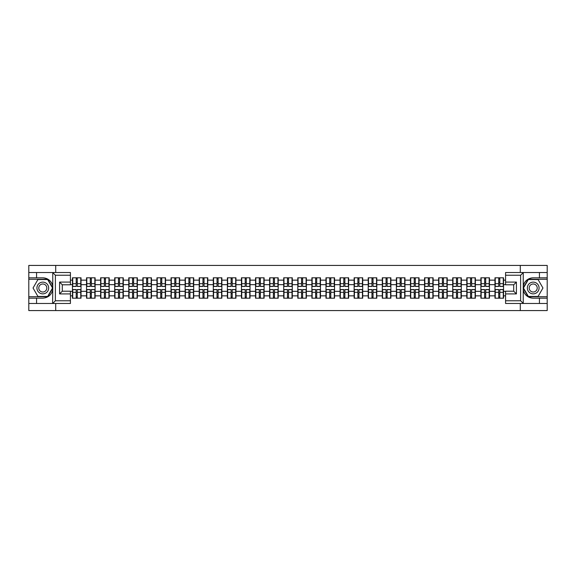 <?xml version="1.0" encoding="UTF-8"?>
<svg xmlns="http://www.w3.org/2000/svg" width="576" height="576" viewBox="0 0 576 576"><rect width="100%" height="100%" fill="white"/><g stroke="black" fill="none" stroke-linecap="round" stroke-linejoin="round"><path stroke-width="0.86" d="M70.423 275.227L55.39 275.227L52.596 272.52L70.423 272.52L70.423 284.796L62.294 284.796L62.294 291.204L70.423 291.204L70.423 303.48L52.596 303.48L52.762 289.966C51.358 295.034 48.038 297.763 42.797 298.159L28.8 298.159L28.8 310.572L547.2 310.572L547.2 279.288L528.178 279.288L523.145 288L528.178 296.712L547.2 296.712M533.203 277.841C527.962 278.237 524.642 280.966 523.238 286.034A10.159 10.159 0 0 1 533.203 277.841L547.2 277.841L547.2 265.428L520.294 265.428L520.294 272.52M520.294 303.48L520.294 310.572M520.294 265.428L28.8 265.428L28.8 296.712L47.822 296.712L52.855 288L47.822 279.288L28.8 279.288M55.706 310.572L55.706 303.48M55.706 272.52L55.706 265.428M505.577 280.145L503.546 280.145L503.546 277.798L494.971 277.798L494.971 284.659L489.463 284.659L489.463 291.341L494.971 291.341L494.971 284.659M505.577 295.855L503.546 295.855L503.546 298.202L494.971 298.202L494.971 295.855L489.463 295.855L489.463 298.202L480.888 298.202L480.888 295.855L475.38 295.855L475.38 298.202L466.805 298.202L466.805 295.855L461.297 295.855L461.297 298.202L452.722 298.202L452.722 295.855L447.214 295.855L447.214 298.202L438.638 298.202L438.638 295.855L433.13 295.855L433.13 298.202L424.555 298.202L424.555 295.855L419.047 295.855L419.047 298.202L410.465 298.202L410.465 295.855L404.964 295.855L404.964 298.202L396.382 298.202L396.382 295.855L390.874 295.855L390.874 298.202L382.298 298.202L382.298 295.855L376.79 295.855L376.79 298.202L368.215 298.202L368.215 295.855L362.707 295.855L362.707 298.202L354.132 298.202L354.132 295.855L348.624 295.855L348.624 298.202L340.049 298.202L340.049 295.855L334.541 295.855L334.541 298.202L325.966 298.202L325.966 295.855L320.458 295.855L320.458 298.202L311.882 298.202L311.882 295.855L306.374 295.855L306.374 298.202L297.799 298.202L297.799 295.855L292.291 295.855L292.291 298.202L283.709 298.202L283.709 295.855L278.201 295.855L278.201 298.202L269.626 298.202L269.626 295.855L264.118 295.855L264.118 298.202L255.542 298.202L255.542 295.855L250.034 295.855L250.034 298.202L241.459 298.202L241.459 295.855L235.951 295.855L235.951 298.202L227.376 298.202L227.376 295.855L221.868 295.855L221.868 298.202L213.293 298.202L213.293 295.855L207.785 295.855L207.785 298.202L199.21 298.202L199.21 295.855L193.702 295.855L193.702 298.202L185.126 298.202L185.126 295.855L179.618 295.855L179.618 298.202L171.036 298.202L171.036 295.855L165.535 295.855L165.535 298.202L156.953 298.202L156.953 295.855L151.445 295.855L151.445 298.202L142.87 298.202L142.87 295.855L137.362 295.855L137.362 298.202L128.786 298.202L128.786 295.855L123.278 295.855L123.278 298.202L114.703 298.202L114.703 295.855L109.195 295.855L109.195 298.202L100.62 298.202L100.62 295.855L95.112 295.855L95.112 298.202L86.537 298.202L86.537 295.855L81.029 295.855L81.029 298.202L72.454 298.202L72.454 295.855L70.423 295.855M70.423 280.145L72.454 280.145L72.454 284.659L70.423 284.659M494.971 280.145L489.463 280.145L489.463 277.798L480.888 277.798L480.888 280.145L475.38 280.145L475.38 277.798L466.805 277.798L466.805 280.145L461.297 280.145L461.297 277.798L452.722 277.798L452.722 280.145L447.214 280.145L447.214 277.798L438.638 277.798L438.638 280.145L433.13 280.145L433.13 277.798L424.555 277.798L424.555 280.145L419.047 280.145L419.047 277.798L410.465 277.798L410.465 280.145L404.964 280.145L404.964 277.798L396.382 277.798L396.382 280.145L390.874 280.145L390.874 277.798L382.298 277.798L382.298 280.145L376.79 280.145L376.79 277.798L368.215 277.798L368.215 280.145L362.707 280.145L362.707 277.798L354.132 277.798L354.132 280.145L348.624 280.145L348.624 277.798L340.049 277.798L340.049 280.145L334.541 280.145L334.541 277.798L325.966 277.798L325.966 280.145L320.458 280.145L320.458 277.798L311.882 277.798L311.882 280.145L306.374 280.145L306.374 277.798L297.799 277.798L297.799 280.145L292.291 280.145L292.291 277.798L283.709 277.798L283.709 280.145L278.201 280.145L278.201 277.798L269.626 277.798L269.626 280.145L264.118 280.145L264.118 277.798L255.542 277.798L255.542 280.145L250.034 280.145L250.034 277.798L241.459 277.798L241.459 280.145L235.951 280.145L235.951 277.798L227.376 277.798L227.376 280.145L221.868 280.145L221.868 277.798L213.293 277.798L213.293 280.145L207.785 280.145L207.785 277.798L199.21 277.798L199.21 280.145L193.702 280.145L193.702 277.798L185.126 277.798L185.126 280.145L179.618 280.145L179.618 277.798L171.036 277.798L171.036 280.145L165.535 280.145L165.535 277.798L156.953 277.798L156.953 280.145L151.445 280.145L151.445 277.798L142.87 277.798L142.87 280.145L137.362 280.145L137.362 277.798L128.786 277.798L128.786 280.145L123.278 280.145L123.278 277.798L114.703 277.798L114.703 280.145L109.195 280.145L109.195 277.798L100.62 277.798L100.62 280.145L95.112 280.145L95.112 277.798L86.537 277.798L86.537 280.145L81.029 280.145L81.029 277.798L72.454 277.798L72.454 280.145M494.971 291.341L494.971 295.855M489.463 291.341L489.463 295.855M489.463 280.145L489.463 284.659M475.38 291.341L480.888 291.341L480.888 284.659L475.38 284.659L475.38 295.855M480.888 291.341L480.888 295.855M480.888 280.145L480.888 284.659M475.38 280.145L475.38 284.659M461.297 291.341L466.805 291.341L466.805 284.659L461.297 284.659L461.297 295.855M466.805 291.341L466.805 295.855M466.805 280.145L466.805 284.659M461.297 280.145L461.297 284.659M447.214 291.341L452.722 291.341L452.722 284.659L447.214 284.659L447.214 295.855M452.722 291.341L452.722 295.855M452.722 280.145L452.722 284.659M447.214 280.145L447.214 284.659M433.13 291.341L438.638 291.341L438.638 284.659L433.13 284.659L433.13 295.855M438.638 291.341L438.638 295.855M438.638 280.145L438.638 284.659M433.13 280.145L433.13 284.659M419.047 291.341L424.555 291.341L424.555 284.659L419.047 284.659L419.047 295.855M424.555 291.341L424.555 295.855M424.555 280.145L424.555 284.659M419.047 280.145L419.047 284.659M404.964 291.341L410.465 291.341L410.465 284.659L404.964 284.659L404.964 295.855M410.465 291.341L410.465 295.855M410.465 280.145L410.465 284.659M404.964 280.145L404.964 284.659M390.874 291.341L396.382 291.341L396.382 284.659L390.874 284.659L390.874 295.855M396.382 291.341L396.382 295.855M396.382 280.145L396.382 284.659M390.874 280.145L390.874 284.659M376.79 291.341L382.298 291.341L382.298 284.659L376.79 284.659L376.79 295.855M382.298 291.341L382.298 295.855M382.298 280.145L382.298 284.659M376.79 280.145L376.79 284.659M362.707 291.341L368.215 291.341L368.215 284.659L362.707 284.659L362.707 295.855M368.215 291.341L368.215 295.855M368.215 280.145L368.215 284.659M362.707 280.145L362.707 284.659M348.624 291.341L354.132 291.341L354.132 284.659L348.624 284.659L348.624 295.855M354.132 291.341L354.132 295.855M354.132 280.145L354.132 284.659M348.624 280.145L348.624 284.659M334.541 291.341L340.049 291.341L340.049 284.659L334.541 284.659L334.541 295.855M340.049 291.341L340.049 295.855M340.049 280.145L340.049 284.659M334.541 280.145L334.541 284.659M320.458 291.341L325.966 291.341L325.966 284.659L320.458 284.659L320.458 295.855M325.966 291.341L325.966 295.855M325.966 280.145L325.966 284.659M320.458 280.145L320.458 284.659M306.374 291.341L311.882 291.341L311.882 284.659L306.374 284.659L306.374 295.855M311.882 291.341L311.882 295.855M311.882 280.145L311.882 284.659M306.374 280.145L306.374 284.659M292.291 291.341L297.799 291.341L297.799 284.659L292.291 284.659L292.291 295.855M297.799 291.341L297.799 295.855M297.799 280.145L297.799 284.659M292.291 280.145L292.291 284.659M278.201 291.341L283.709 291.341L283.709 284.659L278.201 284.659L278.201 295.855M283.709 291.341L283.709 295.855M283.709 280.145L283.709 284.659M278.201 280.145L278.201 284.659M264.118 291.341L269.626 291.341L269.626 284.659L264.118 284.659L264.118 295.855M269.626 291.341L269.626 295.855M269.626 280.145L269.626 284.659M264.118 280.145L264.118 284.659M250.034 291.341L255.542 291.341L255.542 284.659L250.034 284.659L250.034 295.855M255.542 291.341L255.542 295.855M255.542 280.145L255.542 284.659M250.034 280.145L250.034 284.659M235.951 291.341L241.459 291.341L241.459 284.659L235.951 284.659L235.951 295.855M241.459 291.341L241.459 295.855M241.459 280.145L241.459 284.659M235.951 280.145L235.951 284.659M221.868 291.341L227.376 291.341L227.376 284.659L221.868 284.659L221.868 295.855M227.376 291.341L227.376 295.855M227.376 280.145L227.376 284.659M221.868 280.145L221.868 284.659M207.785 291.341L213.293 291.341L213.293 284.659L207.785 284.659L207.785 295.855M213.293 291.341L213.293 295.855M213.293 280.145L213.293 284.659M207.785 280.145L207.785 284.659M193.702 291.341L199.21 291.341L199.21 284.659L193.702 284.659L193.702 295.855M199.21 291.341L199.21 295.855M199.21 280.145L199.21 284.659M193.702 280.145L193.702 284.659M179.618 291.341L185.126 291.341L185.126 284.659L179.618 284.659L179.618 295.855M185.126 291.341L185.126 295.855M185.126 280.145L185.126 284.659M179.618 280.145L179.618 284.659M165.535 291.341L171.036 291.341L171.036 284.659L165.535 284.659L165.535 295.855M171.036 291.341L171.036 295.855M171.036 280.145L171.036 284.659M165.535 280.145L165.535 284.659M151.445 291.341L156.953 291.341L156.953 284.659L151.445 284.659L151.445 295.855M156.953 291.341L156.953 295.855M156.953 280.145L156.953 284.659M151.445 280.145L151.445 284.659M137.362 291.341L142.87 291.341L142.87 284.659L137.362 284.659L137.362 295.855M142.87 291.341L142.87 295.855M142.87 280.145L142.87 284.659M137.362 280.145L137.362 284.659M123.278 291.341L128.786 291.341L128.786 284.659L123.278 284.659L123.278 295.855M128.786 291.341L128.786 295.855M128.786 280.145L128.786 284.659M123.278 280.145L123.278 284.659M109.195 291.341L114.703 291.341L114.703 284.659L109.195 284.659L109.195 295.855M114.703 291.341L114.703 295.855M114.703 280.145L114.703 284.659M109.195 280.145L109.195 284.659M95.112 291.341L100.62 291.341L100.62 284.659L95.112 284.659L95.112 295.855M100.62 291.341L100.62 295.855M100.62 280.145L100.62 284.659M95.112 280.145L95.112 284.659M81.029 291.341L86.537 291.341L86.537 284.659L81.029 284.659L81.029 295.855M86.537 291.341L86.537 295.855M86.537 280.145L86.537 284.659M81.029 280.145L81.029 284.659M70.423 291.341L72.454 291.341L72.454 284.659M72.454 291.341L72.454 295.855M505.577 284.659L503.546 284.659L503.546 291.341L505.577 291.341M503.546 291.341L503.546 295.855M503.546 280.145L503.546 284.659M80.755 277.798L80.755 286.466L77.285 286.466L77.285 277.798M76.198 277.798L76.198 286.466L72.72 286.466L72.72 277.798M76.198 278.971L77.285 278.971M77.285 282.312L76.198 282.312M72.72 298.202L72.72 289.534L76.198 289.534L76.198 298.202M77.285 298.202L77.285 289.534L80.755 289.534L80.755 298.202M77.285 297.029L76.198 297.029M76.198 293.688L77.285 293.688M39.859 282.917A5.868 5.868 0 0 0 37.714 290.938A5.868 5.868 0 0 0 45.727 293.083A5.868 5.868 0 0 0 47.873 285.062A5.868 5.868 0 0 0 39.859 282.917M40.788 284.522A4.018 4.018 0 0 0 39.312 290.009A4.018 4.018 0 0 0 44.806 291.478A4.018 4.018 0 0 0 46.274 285.991A4.018 4.018 0 0 0 40.788 284.522M52.538 288L47.664 296.438L37.922 296.438L33.048 288L37.922 279.562L47.664 279.562L52.538 288M536.141 282.917A5.868 5.868 0 0 0 528.127 285.062A5.868 5.868 0 0 0 530.273 293.083A5.868 5.868 0 0 0 538.286 290.938A5.868 5.868 0 0 0 536.141 282.917M535.212 284.522A4.018 4.018 0 0 0 529.726 285.991A4.018 4.018 0 0 0 531.194 291.478A4.018 4.018 0 0 0 536.688 290.009A4.018 4.018 0 0 0 535.212 284.522M538.078 296.438L528.336 296.438L523.462 288L528.336 279.562L538.078 279.562L542.952 288L538.078 296.438M36.562 298.159L36.562 303.48L28.8 303.48M52.596 303.48L36.562 303.48M28.8 298.159L28.8 296.712M52.596 272.52L36.562 272.52L36.562 277.841L28.8 277.841M36.562 272.52L28.8 272.52M42.797 277.841A10.159 10.159 0 0 1 52.762 286.034C51.358 280.966 48.038 278.237 42.797 277.841L36.562 277.841M52.762 289.966L52.762 272.592M62.294 284.796L59.587 282.089L70.423 282.089M70.423 293.911L59.587 293.911L62.294 291.204M52.762 303.408L55.39 300.773L70.423 300.773M523.404 272.52L520.61 275.227L505.577 275.227L505.577 272.52L547.2 272.52M539.438 277.841L539.438 272.52M505.577 300.773L520.61 300.773L523.404 303.48L505.577 303.48L505.577 291.204L513.706 291.204L513.706 284.796L505.577 284.796L505.577 275.227M547.2 277.841L547.2 279.288M523.404 303.48L539.438 303.48L539.438 298.159L547.2 298.159M539.438 303.48L547.2 303.48M533.203 298.159A10.159 10.159 0 0 1 523.238 289.966C524.642 295.034 527.962 297.763 533.203 298.159L539.438 298.159M523.238 272.592L523.238 303.408M513.706 291.204L516.413 293.911L505.577 293.911M505.577 282.089L516.413 282.089L513.706 284.796M94.838 277.798L94.838 286.466L91.368 286.466L91.368 277.798M90.281 277.798L90.281 286.466L86.803 286.466L86.803 277.798M90.281 278.971L91.368 278.971M91.368 282.312L90.281 282.312M108.929 277.798L108.929 286.466L105.451 286.466L105.451 277.798M104.364 277.798L104.364 286.466L100.894 286.466L100.894 277.798M104.364 278.971L105.451 278.971M105.451 282.312L104.364 282.312M123.012 277.798L123.012 286.466L119.534 286.466L119.534 277.798M118.447 277.798L118.447 286.466L114.977 286.466L114.977 277.798M118.447 278.971L119.534 278.971M119.534 282.312L118.447 282.312M137.095 277.798L137.095 286.466L133.618 286.466L133.618 277.798M132.538 277.798L132.538 286.466L129.06 286.466L129.06 277.798M132.538 278.971L133.618 278.971M133.618 282.312L132.538 282.312M151.178 277.798L151.178 286.466L147.701 286.466L147.701 277.798M146.621 277.798L146.621 286.466L143.143 286.466L143.143 277.798M146.621 278.971L147.701 278.971M147.701 282.312L146.621 282.312M86.803 298.202L86.803 289.534L90.281 289.534L90.281 298.202M91.368 298.202L91.368 289.534L94.838 289.534L94.838 298.202M91.368 297.029L90.281 297.029M90.281 293.688L91.368 293.688M100.894 298.202L100.894 289.534L104.364 289.534L104.364 298.202M105.451 298.202L105.451 289.534L108.929 289.534L108.929 298.202M105.451 297.029L104.364 297.029M104.364 293.688L105.451 293.688M114.977 298.202L114.977 289.534L118.447 289.534L118.447 298.202M119.534 298.202L119.534 289.534L123.012 289.534L123.012 298.202M119.534 297.029L118.447 297.029M118.447 293.688L119.534 293.688M129.06 298.202L129.06 289.534L132.538 289.534L132.538 298.202M133.618 298.202L133.618 289.534L137.095 289.534L137.095 298.202M133.618 297.029L132.538 297.029M132.538 293.688L133.618 293.688M143.143 298.202L143.143 289.534L146.621 289.534L146.621 298.202M147.701 298.202L147.701 289.534L151.178 289.534L151.178 298.202M147.701 297.029L146.621 297.029M146.621 293.688L147.701 293.688M165.262 277.798L165.262 286.466L161.784 286.466L161.784 277.798M160.704 277.798L160.704 286.466L157.226 286.466L157.226 277.798M160.704 278.971L161.784 278.971M161.784 282.312L160.704 282.312M157.226 298.202L157.226 289.534L160.704 289.534L160.704 298.202M161.784 298.202L161.784 289.534L165.262 289.534L165.262 298.202M161.784 297.029L160.704 297.029M160.704 293.688L161.784 293.688M179.345 277.798L179.345 286.466L175.867 286.466L175.867 277.798M174.787 277.798L174.787 286.466L171.31 286.466L171.31 277.798M174.787 278.971L175.867 278.971M175.867 282.312L174.787 282.312M171.31 298.202L171.31 289.534L174.787 289.534L174.787 298.202M175.867 298.202L175.867 289.534L179.345 289.534L179.345 298.202M175.867 297.029L174.787 297.029M174.787 293.688L175.867 293.688M193.428 277.798L193.428 286.466L189.95 286.466L189.95 277.798M188.87 277.798L188.87 286.466L185.393 286.466L185.393 277.798M188.87 278.971L189.95 278.971M189.95 282.312L188.87 282.312M185.393 298.202L185.393 289.534L188.87 289.534L188.87 298.202M189.95 298.202L189.95 289.534L193.428 289.534L193.428 298.202M189.95 297.029L188.87 297.029M188.87 293.688L189.95 293.688M207.511 277.798L207.511 286.466L204.041 286.466L204.041 277.798M202.954 277.798L202.954 286.466L199.476 286.466L199.476 277.798M202.954 278.971L204.041 278.971M204.041 282.312L202.954 282.312M199.476 298.202L199.476 289.534L202.954 289.534L202.954 298.202M204.041 298.202L204.041 289.534L207.511 289.534L207.511 298.202M204.041 297.029L202.954 297.029M202.954 293.688L204.041 293.688M221.594 277.798L221.594 286.466L218.124 286.466L218.124 277.798M217.037 277.798L217.037 286.466L213.559 286.466L213.559 277.798M217.037 278.971L218.124 278.971M218.124 282.312L217.037 282.312M213.559 298.202L213.559 289.534L217.037 289.534L217.037 298.202M218.124 298.202L218.124 289.534L221.594 289.534L221.594 298.202M218.124 297.029L217.037 297.029M217.037 293.688L218.124 293.688M235.685 277.798L235.685 286.466L232.207 286.466L232.207 277.798M231.12 277.798L231.12 286.466L227.65 286.466L227.65 277.798M231.12 278.971L232.207 278.971M232.207 282.312L231.12 282.312M227.65 298.202L227.65 289.534L231.12 289.534L231.12 298.202M232.207 298.202L232.207 289.534L235.685 289.534L235.685 298.202M232.207 297.029L231.12 297.029M231.12 293.688L232.207 293.688M249.768 277.798L249.768 286.466L246.29 286.466L246.29 277.798M245.203 277.798L245.203 286.466L241.733 286.466L241.733 277.798M245.203 278.971L246.29 278.971M246.29 282.312L245.203 282.312M241.733 298.202L241.733 289.534L245.203 289.534L245.203 298.202M246.29 298.202L246.29 289.534L249.768 289.534L249.768 298.202M246.29 297.029L245.203 297.029M245.203 293.688L246.29 293.688M263.851 277.798L263.851 286.466L260.374 286.466L260.374 277.798M259.294 277.798L259.294 286.466L255.816 286.466L255.816 277.798M259.294 278.971L260.374 278.971M260.374 282.312L259.294 282.312M255.816 298.202L255.816 289.534L259.294 289.534L259.294 298.202M260.374 298.202L260.374 289.534L263.851 289.534L263.851 298.202M260.374 297.029L259.294 297.029M259.294 293.688L260.374 293.688M277.934 277.798L277.934 286.466L274.457 286.466L274.457 277.798M273.377 277.798L273.377 286.466L269.899 286.466L269.899 277.798M273.377 278.971L274.457 278.971M274.457 282.312L273.377 282.312M269.899 298.202L269.899 289.534L273.377 289.534L273.377 298.202M274.457 298.202L274.457 289.534L277.934 289.534L277.934 298.202M274.457 297.029L273.377 297.029M273.377 293.688L274.457 293.688M292.018 277.798L292.018 286.466L288.54 286.466L288.54 277.798M287.46 277.798L287.46 286.466L283.982 286.466L283.982 277.798M287.46 278.971L288.54 278.971M288.54 282.312L287.46 282.312M283.982 298.202L283.982 289.534L287.46 289.534L287.46 298.202M288.54 298.202L288.54 289.534L292.018 289.534L292.018 298.202M288.54 297.029L287.46 297.029M287.46 293.688L288.54 293.688M306.101 277.798L306.101 286.466L302.623 286.466L302.623 277.798M301.543 277.798L301.543 286.466L298.066 286.466L298.066 277.798M301.543 278.971L302.623 278.971M302.623 282.312L301.543 282.312M298.066 298.202L298.066 289.534L301.543 289.534L301.543 298.202M302.623 298.202L302.623 289.534L306.101 289.534L306.101 298.202M302.623 297.029L301.543 297.029M301.543 293.688L302.623 293.688M320.184 277.798L320.184 286.466L316.706 286.466L316.706 277.798M315.626 277.798L315.626 286.466L312.149 286.466L312.149 277.798M315.626 278.971L316.706 278.971M316.706 282.312L315.626 282.312M312.149 298.202L312.149 289.534L315.626 289.534L315.626 298.202M316.706 298.202L316.706 289.534L320.184 289.534L320.184 298.202M316.706 297.029L315.626 297.029M315.626 293.688L316.706 293.688M334.267 277.798L334.267 286.466L330.797 286.466L330.797 277.798M329.71 277.798L329.71 286.466L326.232 286.466L326.232 277.798M329.71 278.971L330.797 278.971M330.797 282.312L329.71 282.312M326.232 298.202L326.232 289.534L329.71 289.534L329.71 298.202M330.797 298.202L330.797 289.534L334.267 289.534L334.267 298.202M330.797 297.029L329.71 297.029M329.71 293.688L330.797 293.688M348.35 277.798L348.35 286.466L344.88 286.466L344.88 277.798M343.793 277.798L343.793 286.466L340.315 286.466L340.315 277.798M343.793 278.971L344.88 278.971M344.88 282.312L343.793 282.312M340.315 298.202L340.315 289.534L343.793 289.534L343.793 298.202M344.88 298.202L344.88 289.534L348.35 289.534L348.35 298.202M344.88 297.029L343.793 297.029M343.793 293.688L344.88 293.688M362.441 277.798L362.441 286.466L358.963 286.466L358.963 277.798M357.876 277.798L357.876 286.466L354.406 286.466L354.406 277.798M357.876 278.971L358.963 278.971M358.963 282.312L357.876 282.312M354.406 298.202L354.406 289.534L357.876 289.534L357.876 298.202M358.963 298.202L358.963 289.534L362.441 289.534L362.441 298.202M358.963 297.029L357.876 297.029M357.876 293.688L358.963 293.688M376.524 277.798L376.524 286.466L373.046 286.466L373.046 277.798M371.959 277.798L371.959 286.466L368.489 286.466L368.489 277.798M371.959 278.971L373.046 278.971M373.046 282.312L371.959 282.312M368.489 298.202L368.489 289.534L371.959 289.534L371.959 298.202M373.046 298.202L373.046 289.534L376.524 289.534L376.524 298.202M373.046 297.029L371.959 297.029M371.959 293.688L373.046 293.688M390.607 277.798L390.607 286.466L387.13 286.466L387.13 277.798M386.05 277.798L386.05 286.466L382.572 286.466L382.572 277.798M386.05 278.971L387.13 278.971M387.13 282.312L386.05 282.312M382.572 298.202L382.572 289.534L386.05 289.534L386.05 298.202M387.13 298.202L387.13 289.534L390.607 289.534L390.607 298.202M387.13 297.029L386.05 297.029M386.05 293.688L387.13 293.688M404.69 277.798L404.69 286.466L401.213 286.466L401.213 277.798M400.133 277.798L400.133 286.466L396.655 286.466L396.655 277.798M400.133 278.971L401.213 278.971M401.213 282.312L400.133 282.312M396.655 298.202L396.655 289.534L400.133 289.534L400.133 298.202M401.213 298.202L401.213 289.534L404.69 289.534L404.69 298.202M401.213 297.029L400.133 297.029M400.133 293.688L401.213 293.688M418.774 277.798L418.774 286.466L415.296 286.466L415.296 277.798M414.216 277.798L414.216 286.466L410.738 286.466L410.738 277.798M414.216 278.971L415.296 278.971M415.296 282.312L414.216 282.312M410.738 298.202L410.738 289.534L414.216 289.534L414.216 298.202M415.296 298.202L415.296 289.534L418.774 289.534L418.774 298.202M415.296 297.029L414.216 297.029M414.216 293.688L415.296 293.688M432.857 277.798L432.857 286.466L429.379 286.466L429.379 277.798M428.299 277.798L428.299 286.466L424.822 286.466L424.822 277.798M428.299 278.971L429.379 278.971M429.379 282.312L428.299 282.312M424.822 298.202L424.822 289.534L428.299 289.534L428.299 298.202M429.379 298.202L429.379 289.534L432.857 289.534L432.857 298.202M429.379 297.029L428.299 297.029M428.299 293.688L429.379 293.688M446.94 277.798L446.94 286.466L443.462 286.466L443.462 277.798M442.382 277.798L442.382 286.466L438.905 286.466L438.905 277.798M442.382 278.971L443.462 278.971M443.462 282.312L442.382 282.312M438.905 298.202L438.905 289.534L442.382 289.534L442.382 298.202M443.462 298.202L443.462 289.534L446.94 289.534L446.94 298.202M443.462 297.029L442.382 297.029M442.382 293.688L443.462 293.688M461.023 277.798L461.023 286.466L457.553 286.466L457.553 277.798M456.466 277.798L456.466 286.466L452.988 286.466L452.988 277.798M456.466 278.971L457.553 278.971M457.553 282.312L456.466 282.312M452.988 298.202L452.988 289.534L456.466 289.534L456.466 298.202M457.553 298.202L457.553 289.534L461.023 289.534L461.023 298.202M457.553 297.029L456.466 297.029M456.466 293.688L457.553 293.688M475.106 277.798L475.106 286.466L471.636 286.466L471.636 277.798M470.549 277.798L470.549 286.466L467.071 286.466L467.071 277.798M470.549 278.971L471.636 278.971M471.636 282.312L470.549 282.312M467.071 298.202L467.071 289.534L470.549 289.534L470.549 298.202M471.636 298.202L471.636 289.534L475.106 289.534L475.106 298.202M471.636 297.029L470.549 297.029M470.549 293.688L471.636 293.688M489.197 277.798L489.197 286.466L485.719 286.466L485.719 277.798M484.632 277.798L484.632 286.466L481.162 286.466L481.162 277.798M484.632 278.971L485.719 278.971M485.719 282.312L484.632 282.312M481.162 298.202L481.162 289.534L484.632 289.534L484.632 298.202M485.719 298.202L485.719 289.534L489.197 289.534L489.197 298.202M485.719 297.029L484.632 297.029M484.632 293.688L485.719 293.688M503.28 277.798L503.28 286.466L499.802 286.466L499.802 277.798M498.715 277.798L498.715 286.466L495.245 286.466L495.245 277.798M498.715 278.971L499.802 278.971M499.802 282.312L498.715 282.312M495.245 298.202L495.245 289.534L498.715 289.534L498.715 298.202M499.802 298.202L499.802 289.534L503.28 289.534L503.28 298.202M499.802 297.029L498.715 297.029M498.715 293.688L499.802 293.688M76.198 283.68L72.72 283.68M76.198 286.351L72.72 286.351M80.755 283.68L77.285 283.68M80.755 286.351L77.285 286.351M77.285 292.32L80.755 292.32M77.285 289.649L80.755 289.649M72.72 292.32L76.198 292.32M72.72 289.649L76.198 289.649M55.39 275.227L55.39 300.773M59.587 293.911L59.587 282.089M520.61 300.773L520.61 275.227M516.413 282.089L516.413 293.911M90.281 283.68L86.803 283.68M90.281 286.351L86.803 286.351M94.838 283.68L91.368 283.68M94.838 286.351L91.368 286.351M104.364 283.68L100.894 283.68M104.364 286.351L100.894 286.351M108.929 283.68L105.451 283.68M108.929 286.351L105.451 286.351M118.447 283.68L114.977 283.68M118.447 286.351L114.977 286.351M123.012 283.68L119.534 283.68M123.012 286.351L119.534 286.351M132.538 283.68L129.06 283.68M132.538 286.351L129.06 286.351M137.095 283.68L133.618 283.68M137.095 286.351L133.618 286.351M146.621 283.68L143.143 283.68M146.621 286.351L143.143 286.351M151.178 283.68L147.701 283.68M151.178 286.351L147.701 286.351M91.368 292.32L94.838 292.32M91.368 289.649L94.838 289.649M86.803 292.32L90.281 292.32M86.803 289.649L90.281 289.649M105.451 292.32L108.929 292.32M105.451 289.649L108.929 289.649M100.894 292.32L104.364 292.32M100.894 289.649L104.364 289.649M119.534 292.32L123.012 292.32M119.534 289.649L123.012 289.649M114.977 292.32L118.447 292.32M114.977 289.649L118.447 289.649M133.618 292.32L137.095 292.32M133.618 289.649L137.095 289.649M129.06 292.32L132.538 292.32M129.06 289.649L132.538 289.649M147.701 292.32L151.178 292.32M147.701 289.649L151.178 289.649M143.143 292.32L146.621 292.32M143.143 289.649L146.621 289.649M160.704 283.68L157.226 283.68M160.704 286.351L157.226 286.351M165.262 283.68L161.784 283.68M165.262 286.351L161.784 286.351M161.784 292.32L165.262 292.32M161.784 289.649L165.262 289.649M157.226 292.32L160.704 292.32M157.226 289.649L160.704 289.649M174.787 283.68L171.31 283.68M174.787 286.351L171.31 286.351M179.345 283.68L175.867 283.68M179.345 286.351L175.867 286.351M175.867 292.32L179.345 292.32M175.867 289.649L179.345 289.649M171.31 292.32L174.787 292.32M171.31 289.649L174.787 289.649M188.87 283.68L185.393 283.68M188.87 286.351L185.393 286.351M193.428 283.68L189.95 283.68M193.428 286.351L189.95 286.351M189.95 292.32L193.428 292.32M189.95 289.649L193.428 289.649M185.393 292.32L188.87 292.32M185.393 289.649L188.87 289.649M202.954 283.68L199.476 283.68M202.954 286.351L199.476 286.351M207.511 283.68L204.041 283.68M207.511 286.351L204.041 286.351M204.041 292.32L207.511 292.32M204.041 289.649L207.511 289.649M199.476 292.32L202.954 292.32M199.476 289.649L202.954 289.649M217.037 283.68L213.559 283.68M217.037 286.351L213.559 286.351M221.594 283.68L218.124 283.68M221.594 286.351L218.124 286.351M218.124 292.32L221.594 292.32M218.124 289.649L221.594 289.649M213.559 292.32L217.037 292.32M213.559 289.649L217.037 289.649M231.12 283.68L227.65 283.68M231.12 286.351L227.65 286.351M235.685 283.68L232.207 283.68M235.685 286.351L232.207 286.351M232.207 292.32L235.685 292.32M232.207 289.649L235.685 289.649M227.65 292.32L231.12 292.32M227.65 289.649L231.12 289.649M245.203 283.68L241.733 283.68M245.203 286.351L241.733 286.351M249.768 283.68L246.29 283.68M249.768 286.351L246.29 286.351M246.29 292.32L249.768 292.32M246.29 289.649L249.768 289.649M241.733 292.32L245.203 292.32M241.733 289.649L245.203 289.649M259.294 283.68L255.816 283.68M259.294 286.351L255.816 286.351M263.851 283.68L260.374 283.68M263.851 286.351L260.374 286.351M260.374 292.32L263.851 292.32M260.374 289.649L263.851 289.649M255.816 292.32L259.294 292.32M255.816 289.649L259.294 289.649M273.377 283.68L269.899 283.68M273.377 286.351L269.899 286.351M277.934 283.68L274.457 283.68M277.934 286.351L274.457 286.351M274.457 292.32L277.934 292.32M274.457 289.649L277.934 289.649M269.899 292.32L273.377 292.32M269.899 289.649L273.377 289.649M287.46 283.68L283.982 283.68M287.46 286.351L283.982 286.351M292.018 283.68L288.54 283.68M292.018 286.351L288.54 286.351M288.54 292.32L292.018 292.32M288.54 289.649L292.018 289.649M283.982 292.32L287.46 292.32M283.982 289.649L287.46 289.649M301.543 283.68L298.066 283.68M301.543 286.351L298.066 286.351M306.101 283.68L302.623 283.68M306.101 286.351L302.623 286.351M302.623 292.32L306.101 292.32M302.623 289.649L306.101 289.649M298.066 292.32L301.543 292.32M298.066 289.649L301.543 289.649M315.626 283.68L312.149 283.68M315.626 286.351L312.149 286.351M320.184 283.68L316.706 283.68M320.184 286.351L316.706 286.351M316.706 292.32L320.184 292.32M316.706 289.649L320.184 289.649M312.149 292.32L315.626 292.32M312.149 289.649L315.626 289.649M329.71 283.68L326.232 283.68M329.71 286.351L326.232 286.351M334.267 283.68L330.797 283.68M334.267 286.351L330.797 286.351M330.797 292.32L334.267 292.32M330.797 289.649L334.267 289.649M326.232 292.32L329.71 292.32M326.232 289.649L329.71 289.649M343.793 283.68L340.315 283.68M343.793 286.351L340.315 286.351M348.35 283.68L344.88 283.68M348.35 286.351L344.88 286.351M344.88 292.32L348.35 292.32M344.88 289.649L348.35 289.649M340.315 292.32L343.793 292.32M340.315 289.649L343.793 289.649M357.876 283.68L354.406 283.68M357.876 286.351L354.406 286.351M362.441 283.68L358.963 283.68M362.441 286.351L358.963 286.351M358.963 292.32L362.441 292.32M358.963 289.649L362.441 289.649M354.406 292.32L357.876 292.32M354.406 289.649L357.876 289.649M371.959 283.68L368.489 283.68M371.959 286.351L368.489 286.351M376.524 283.68L373.046 283.68M376.524 286.351L373.046 286.351M373.046 292.32L376.524 292.32M373.046 289.649L376.524 289.649M368.489 292.32L371.959 292.32M368.489 289.649L371.959 289.649M386.05 283.68L382.572 283.68M386.05 286.351L382.572 286.351M390.607 283.68L387.13 283.68M390.607 286.351L387.13 286.351M387.13 292.32L390.607 292.32M387.13 289.649L390.607 289.649M382.572 292.32L386.05 292.32M382.572 289.649L386.05 289.649M400.133 283.68L396.655 283.68M400.133 286.351L396.655 286.351M404.69 283.68L401.213 283.68M404.69 286.351L401.213 286.351M401.213 292.32L404.69 292.32M401.213 289.649L404.69 289.649M396.655 292.32L400.133 292.32M396.655 289.649L400.133 289.649M414.216 283.68L410.738 283.68M414.216 286.351L410.738 286.351M418.774 283.68L415.296 283.68M418.774 286.351L415.296 286.351M415.296 292.32L418.774 292.32M415.296 289.649L418.774 289.649M410.738 292.32L414.216 292.32M410.738 289.649L414.216 289.649M428.299 283.68L424.822 283.68M428.299 286.351L424.822 286.351M432.857 283.68L429.379 283.68M432.857 286.351L429.379 286.351M429.379 292.32L432.857 292.32M429.379 289.649L432.857 289.649M424.822 292.32L428.299 292.32M424.822 289.649L428.299 289.649M442.382 283.68L438.905 283.68M442.382 286.351L438.905 286.351M446.94 283.68L443.462 283.68M446.94 286.351L443.462 286.351M443.462 292.32L446.94 292.32M443.462 289.649L446.94 289.649M438.905 292.32L442.382 292.32M438.905 289.649L442.382 289.649M456.466 283.68L452.988 283.68M456.466 286.351L452.988 286.351M461.023 283.68L457.553 283.68M461.023 286.351L457.553 286.351M457.553 292.32L461.023 292.32M457.553 289.649L461.023 289.649M452.988 292.32L456.466 292.32M452.988 289.649L456.466 289.649M470.549 283.68L467.071 283.68M470.549 286.351L467.071 286.351M475.106 283.68L471.636 283.68M475.106 286.351L471.636 286.351M471.636 292.32L475.106 292.32M471.636 289.649L475.106 289.649M467.071 292.32L470.549 292.32M467.071 289.649L470.549 289.649M484.632 283.68L481.162 283.68M484.632 286.351L481.162 286.351M489.197 283.68L485.719 283.68M489.197 286.351L485.719 286.351M485.719 292.32L489.197 292.32M485.719 289.649L489.197 289.649M481.162 292.32L484.632 292.32M481.162 289.649L484.632 289.649M498.715 283.68L495.245 283.68M498.715 286.351L495.245 286.351M503.28 283.68L499.802 283.68M503.28 286.351L499.802 286.351M499.802 292.32L503.28 292.32M499.802 289.649L503.28 289.649M495.245 292.32L498.715 292.32M495.245 289.649L498.715 289.649"/></g></svg>
